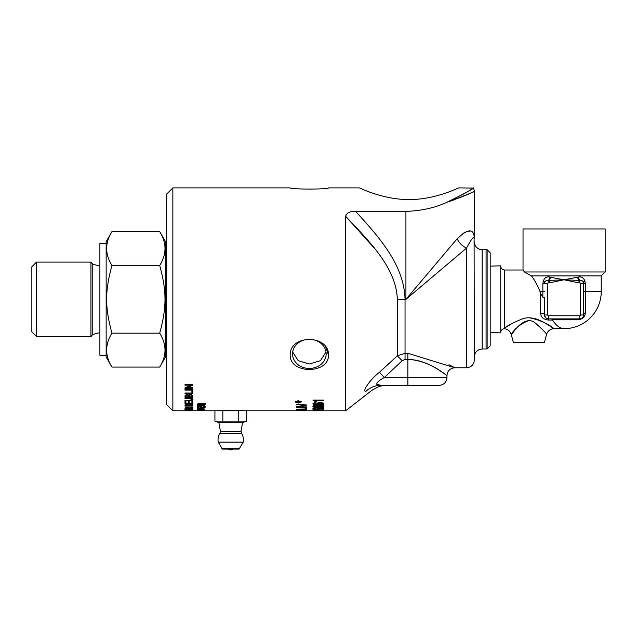 <?xml version="1.0" encoding="UTF-8"?>
<svg xmlns="http://www.w3.org/2000/svg" width="637" height="637" viewBox="0 0 637 637"><rect width="100%" height="100%" fill="white"/><g stroke="black" fill="none" stroke-linecap="round" stroke-linejoin="round"><path stroke-width="0.96" d="M322.33 408.03L323.588 407.696L323.588 409.129L315.817 408.006L313.969 408.436L315.968 409.081L312.894 408.428L315.848 407.704L322.33 408.795L322.33 407.696M313.969 408.182L313.316 408.03M323.588 408.357L322.33 408.301M313.969 407.855L313.969 408.436M322.68 408.333L322.68 409.097M454.77 199.628L446.871 202.311C461.706 197.04 470.655 193.457 473.713 191.57C476.126 191.068 467.184 194.651 446.871 202.311C464.572 193.537 473.474 188.735 473.562 187.907C472.455 189.332 463.561 194.134 446.871 202.311C434.8 207.853 421.145 210.871 405.92 211.38L355.653 211.38C349.872 211.213 346.552 212.869 345.684 216.333L345.684 410.785L306.795 410.785M306.644 406.947L296.38 406.74L305.091 405.299L296.38 404.758L296.38 404.312L306.644 405.005L306.644 405.435L297.758 406.486L306.644 407.29M305.091 404.901L305.091 405.299M305.481 408.62L306.644 408.484L306.644 409.631L296.38 409.304L305.481 409.392L305.481 408.436M306.644 408.858L305.481 408.827M191.14 410.761L214.924 410.785L214.924 421.145L246.543 421.145L246.543 410.785L305.688 410.785M204.939 405.896L204.469 406.048M198.33 406L197.406 405.96L198.33 405.602L198.33 406.502L200.424 406.613L199.938 405.458M203.076 406.685L204.469 406.279L202.558 405.801L200.782 406.279L201.427 406.908L197.406 406.709L197.406 405.602M200.424 406.613L199.938 406.207L202.47 405.49L204.31 405.681L205.257 406.271L203.076 406.955M200.782 405.665L200.782 406.279M204.469 405.721L204.469 406.279M202.781 408.532L202.781 409.089L201.818 409.089L201.818 408.532L202.781 408.532M198.633 409.774L204.469 409.631L198.633 409.774M204.453 409.87L197.279 409.631L201.268 409.233L204.453 409.663M197.311 410.196L202.375 410.292M202.375 410.196L197.311 410.276M198.633 410.746L204.469 410.714L198.633 410.746M204.453 410.761L197.279 410.714L204.453 410.722M192.82 389.47L192.82 390.075L185.001 390.075L185.001 389.47L192.82 389.47M185.924 396.771L188.281 396.771L188.194 395.442L187.119 395.044L185.924 396.007L185.924 396.771M188.178 394.749L188.281 395.943M186.131 394.629L185.924 396.007M189.205 396.771L191.896 396.771L191.864 395.458L190.551 394.868L189.205 395.88L189.205 396.771M191.594 394.438L191.896 395.808M189.5 394.47L189.205 395.88M192.82 396.58L191.896 396.58M189.205 396.58L188.281 396.58M185.924 396.58L185.001 396.58M192.82 395.816L192.82 397.273L185.001 397.273L185.001 395.84L186.999 394.518L188.663 395.083L190.559 394.319L192.82 395.816M192.82 402.831L191.896 402.831M189.237 402.831L188.313 402.831M185.924 402.831L185.001 402.831M192.82 401.358L192.82 403.563L185.001 403.563L185.001 401.429L185.924 401.429L185.924 403.189L188.313 403.189L188.313 401.541L189.237 401.541L189.237 403.189L191.896 403.189L191.896 401.358L192.82 401.358M185.924 405.801L191.896 405.801L191.896 405.291L191.347 404.686L188.855 404.431L186.084 404.877L185.924 405.801M191.347 403.946L191.896 405.291M191.347 404.272L191.347 404.686M186.084 404.137L185.924 405.299M192.82 405.355L191.896 405.355M185.924 405.355L185.001 405.355M192.82 405.259L192.82 406.103L185.001 406.103L185.678 404.487L188.87 404.065C191.697 404.145 193.019 404.543 192.82 405.259M185.861 408.508L188.448 408.508L188.448 408.046L187.135 407.6L185.861 407.991L185.861 408.508M188.448 407.457L188.448 408.046M185.861 407.441L185.861 407.991M189.348 407.951L188.448 407.951M185.861 407.951L185.001 407.951M192.82 408.508L185.001 408.715L185.001 407.998L187.135 407.346L189.261 407.863L192.82 407.186L189.348 408.261L192.82 408.715M189.348 407.831L189.348 408.261M191.204 410.785L190.312 410.785M172.858 410.785L166.599 404.527L166.599 194.15L172.858 187.891L172.858 410.785L191.14 410.777M185.924 410.499L188.719 410.339L185.924 410.499M192.82 410.499L185.001 410.57L187.262 410.037L192.82 410.57M192.82 408.986L192.82 409.878L185.001 409.878L185.001 409.018L185.924 409.018L185.924 409.742L188.313 409.742L188.313 409.065L189.237 409.065L189.237 409.742L191.896 409.742L191.896 408.986L192.82 408.986L191.896 409.105M189.237 409.105L188.313 409.105M185.924 409.105L185.001 409.105M192.016 399.487C192.159 398.834 191.323 398.515 189.515 398.539L185.001 398.539L185.001 398.061L189.515 398.061C191.745 398.006 192.884 398.459 192.955 399.447C192.995 400.37 191.848 400.816 189.515 400.769L185.001 400.769L185.001 400.331L189.515 400.331L192.016 399.487L191.841 398.292M192.892 399.096L191.896 399.837M192.82 392.925L191.896 392.925M192.82 390.887L192.82 393.586L185.001 393.586L185.001 393.029L191.896 393.029L191.896 390.887L192.82 390.887M192.82 384.629L186.681 387.177L186.681 387.798L192.82 387.798L192.82 388.395L185.001 388.395L185.001 387.75L191.14 385.186L185.001 385.186L185.001 384.549L192.82 384.629M191.14 385.186L191.14 384.581L185.001 384.549M186.681 387.766L185.001 387.75M192.82 384.549L192.82 385.234L186.681 387.798M198.33 407.449L197.406 407.417L198.33 407.274L198.33 408.006L200.424 408.102L199.938 407.768L202.47 407.186L204.31 407.338L205.257 407.823L203.076 408.373L204.469 407.823L202.558 407.433L200.782 407.831L201.427 408.341L197.406 408.174L197.406 407.274M200.424 407.417L200.424 408.102M200.782 407.33L200.782 407.831M204.469 407.369L204.469 407.823M198.633 404.742L204.469 404.391L201.268 403.866L198.067 404.399L198.633 404.742M204.469 403.802L204.469 404.391M198.067 403.794L198.067 404.399M205.257 403.659L204.453 404.232M198.067 404.224L197.534 404.017M204.453 404.973L201.268 405.22C198.609 405.228 197.271 404.949 197.279 404.391C197.223 403.826 198.553 403.532 201.268 403.516C203.928 403.524 205.257 403.818 205.257 404.391L204.453 404.973L204.453 404.463M297.551 410.363L300.775 410.22L298.904 409.886L297.551 410.363M301.938 410.435L305.481 410.292L303.411 409.933L301.938 410.435M305.481 409.862L305.481 410.292M306.644 410.188L306.644 410.594L296.38 410.451L296.452 410.005L298.825 409.718L306.644 410.188M306.644 407.863L296.38 407.68L306.644 408.166M295.759 401.183L295.759 401.931L298.243 402.871L300.736 401.931L298.243 400.928L295.759 401.931M300.736 401.206L300.736 401.931M295.759 401.915L295.289 401.565M301.197 401.565L300.736 401.907M298.243 403.094L295.154 401.931L298.243 400.681L301.341 401.931L298.243 402.871M297.137 402.21L298.036 402.106L297.583 401.708L297.137 402.21M298.036 401.485L298.036 402.106M297.137 401.461L297.137 402.106M298.45 401.74L298.036 401.74M297.137 401.74L296.643 401.74M299.908 402.21L296.611 402.465L296.619 401.804L297.543 401.429L299.908 401.35L298.554 402.146L299.908 402.465M298.554 401.708L298.554 402.146M314.734 410.674L322.696 410.602L314.734 410.674M322.672 410.714L312.894 410.602L322.672 410.618M323.588 409.464L322.33 409.44M322.33 410.053L322.33 409.328L323.588 409.328L323.588 410.244L312.894 409.822L315.848 409.336L322.33 410.053M322.68 409.456L322.68 410.228M314.734 406.844L322.696 406.454C322.991 406.088 321.542 405.88 318.333 405.849C315.124 405.88 313.675 406.088 313.969 406.454L314.734 406.844M322.696 405.769L322.696 406.454M313.969 405.769L313.969 406.454M323.771 405.697L322.672 406.342M313.969 406.334L313.165 406.072M322.672 407.099L318.333 407.362C314.702 407.369 312.886 407.067 312.894 406.454C312.815 405.801 314.63 405.466 318.333 405.443C321.948 405.458 323.763 405.793 323.771 406.454L322.672 407.099L322.672 406.533M317.831 403.842L320.14 404.559L322.696 403.826L320.212 403.102L317.831 403.842L317.959 402.847M322.633 402.918L322.696 403.826M314.113 403.938L312.894 403.038M323.62 403.452L322.664 403.946M318.102 403.89L316.677 403.014M314.527 402.6L313.961 403.062L314.312 404.177L318.102 404.622L316.677 403.747C316.812 403.062 317.959 402.68 320.132 402.6C322.394 402.672 323.604 403.078 323.771 403.81C323.891 404.606 322.171 405.013 318.604 405.044L314.113 404.678L312.894 403.77L315.546 402.672L315.657 403.157L313.961 403.802M318.102 404.2L318.102 404.622M314.527 402.783L314.527 403.332M315.896 400.999L314.025 400.108M312.894 400.108L323.588 400.108L323.588 400.657L315.259 400.657L316.828 401.716L315.562 401.716L312.894 400.108M315.562 400.999L315.562 401.716M315.259 400.108L315.259 400.657M345.684 216.293L346.178 214.518M218.34 410.785C217.575 410.037 243.891 410.037 243.127 410.785M461.769 195.01L465.328 192.987M470.241 190.025L472.272 188.743M473.299 188.082L458.704 187.891C459.126 187.461 435.851 199.668 409.042 199.572C382.24 199.668 358.957 187.461 359.379 187.891C358.957 187.461 382.24 199.668 409.042 199.572C435.851 199.668 459.126 187.461 458.704 187.891M290.169 355.064C289.716 334.306 328.939 334.306 328.493 355.064C328.939 374.261 289.716 374.261 290.169 355.064L290.217 356.147M328.493 355.064L325.746 346.966M290.169 187.891C289.716 189.452 328.939 189.452 328.493 187.891C328.939 189.452 289.716 189.452 290.169 187.891L172.858 187.891M326.001 351.998L320.443 360.677L309.327 364.006L298.22 360.677L292.662 351.998M490.187 266.147L500.746 265.82L500.746 332.856L490.187 332.53M583.484 316.095L583.643 283.696L585.315 283.696L584.893 281.013A3.91 0.884 -20.1 0 0 583.404 282.358C582.68 280.702 581.454 280.025 579.734 280.328A3.91 1.441 74.4 0 1 578.245 277.087L564.087 279.786L579.009 280.415A3.91 1.37 73.6 0 1 577.592 277.294M580.227 318.858L579.734 318.89A3.91 3.91 0 0 0 583.643 314.981A3.91 2.723 180 0 1 585.315 312.743L585.315 283.696M544.595 315.657L545.431 317.473L544.539 314.981A3.91 3.91 0 0 0 548.449 318.89L579.734 318.89A3.91 2.301 -90 0 0 578.245 319.822C582.799 319.033 585.156 316.677 585.315 312.743M579.734 282.916L579.734 280.328L579.009 280.415L579.009 282.916L579.734 282.916A0.78 0.78 0 0 1 580.514 283.696L580.514 314.981A0.78 0.78 0 0 1 579.734 315.761L579.734 318.89A3.91 3.91 0 0 0 583.643 314.981L583.404 316.326M578.245 319.822L552.367 319.822L551.722 318.89L552.478 320.045C556.228 325.674 560.098 328.549 564.087 328.668C560.098 328.549 556.228 325.674 552.478 320.045L548.449 320.045C543.441 319.44 540.837 317.138 540.63 313.141A3.91 1.839 0 0 1 544.539 314.981L544.539 297.383L542.859 297.2L540.63 293.474L540.63 313.141M544.539 297.383L544.539 314.981L547.669 314.981L547.669 283.696L542.859 283.696L542.859 297.2M547.669 283.696A0.78 0.78 0 0 1 548.449 282.916L548.449 280.328C546.729 280.025 545.503 280.702 544.778 282.358A3.91 0.884 20.1 0 0 543.289 281.013L542.859 283.696M548.449 282.916L549.174 282.916L549.174 280.415L564.087 279.786L550.591 277.294A3.91 1.37 -73.6 0 1 549.174 280.415L548.449 280.328A3.91 1.441 105.6 0 0 549.938 277.087C546.841 276.386 544.627 277.692 543.289 281.013M584.893 281.013C583.556 277.692 581.342 276.386 578.245 277.087M550.591 277.294L549.938 277.087M554.102 328.668L564.087 328.668A37.145 37.145 0 0 0 601.24 291.515L601.24 275.877L531.377 275.877C534.499 279.747 537.365 284.962 539.985 291.515L540.63 293.474M583.643 283.696A3.91 3.91 0 0 0 583.404 282.358A3.91 3.91 0 0 1 583.643 283.696L580.514 283.696M549.174 282.916L564.087 279.786L579.009 282.916M544.778 282.358A3.91 3.91 0 0 0 544.539 283.696M500.746 332.578A3.91 3.91 0 0 1 504.249 328.684C507.793 329.138 510.126 331.065 511.24 334.457L513.35 342.356L544.444 342.356L546.554 334.465C547.772 330.842 550.288 328.907 554.086 328.66M528.901 317.752C548.975 321.183 560.409 334.353 550.288 326.224C545.312 323.54 535.176 315.442 523.335 318.508C513.812 322.338 507.585 325.515 504.655 328.039L504.249 328.684M531.377 275.877L524.402 271.967L523.033 270.008L504.655 270.008L504.655 328.039L511.129 324.026M528.901 320.634C513.008 325.802 506.733 342.499 514.815 330.07C518.231 325.881 526.926 316.724 534.809 322.585C542.318 329.162 546.227 333.119 546.546 334.449L546.562 334.449M601.24 275.877L605.15 271.967L524.402 271.967M523.033 270.008L523.033 228.954L605.15 228.954L605.15 271.967M214.924 421.145L218.682 422.514L242.777 422.514L246.543 421.145M238.636 421.145L238.636 410.785L246.543 410.785M214.924 410.785L222.831 410.785L222.831 421.145M222.831 410.785L238.636 410.785M222.401 449.109L239.058 449.109L243.254 442.102L218.212 442.102L222.401 449.109M219.861 433.359L241.606 433.359L241.041 431.416L220.426 431.416L219.861 433.359A12.708 12.708 0 0 0 218.212 442.102M487.13 348.933L487.13 249.752L490.187 252.809L490.187 345.875L487.13 348.933L482.169 349.004L482.169 249.68A7.819 7.819 0 0 1 474.35 241.853M292.518 353.885A16.817 14.563 0 0 1 309.327 339.33A16.817 14.563 0 0 1 326.144 353.885A16.817 14.563 0 0 1 309.327 368.449A16.817 14.563 0 0 1 292.518 353.885M474.087 237.521L474.35 359.953C473.888 364.698 471.276 367.31 466.531 367.772L466.531 248.096A12.517 7.811 -135 0 1 457.159 238.732L405.92 299.342L466.531 248.096C471.587 238.549 474.199 235.419 474.35 238.732C474.008 228.261 468.283 228.261 457.159 238.732L464.644 232.25L470.496 230.952M467.439 194.468L458.704 198.131M374.779 248.701L345.684 216.333C368.807 240.874 396.238 267.572 397.345 299.342L397.345 355.804L379.477 372.263C369.11 380.305 361.442 392.742 366.243 391.054C373.656 390.115 373.656 390.115 366.243 391.054A23.465 22.136 -90 0 1 380.687 385.369C375.886 386.062 373.919 383.036 384.294 377.55L402.162 360.701L397.345 355.804L405.044 353.28L405.044 359.443L407.871 359.443C432.443 360.231 451.872 380.464 445.948 374.835C441.847 372.159 426.209 359.491 407.871 359.443L407.871 353.28L405.044 353.28L405.044 299.342C404.089 264.013 378.004 236.136 355.653 211.38M449.045 364.722L454.786 367.756L407.871 353.28M379.477 372.263L384.294 377.55L407.871 377.55L407.871 385.369L439.156 385.369C443.901 384.907 446.513 382.296 446.975 377.55L407.871 377.55L407.871 359.443M376.539 384.095L380.687 385.369L407.871 385.369L386.293 385.369C385.528 385.457 384.31 385.027 378.665 386.659L371.849 390.338L345.684 410.785M380.687 385.369C388.1 385.369 388.1 385.369 380.687 385.369M482.169 249.68L486.079 249.68A7.819 7.819 0 0 1 487.13 249.752M106.148 355.255L99.89 355.255L99.89 243.422L106.148 243.422M106.148 357.015L106.148 241.662L111.937 231.637C104.89 242.888 104.89 254.163 111.953 265.438C104.89 291.34 104.89 307.265 111.953 333.167C104.89 344.466 104.89 355.764 111.953 367.071L106.148 357.015M31.85 331.893L36.54 336.583L36.54 262.094L31.85 266.784L31.85 331.893M36.54 336.583L90.948 336.583L90.948 262.094L36.54 262.094M90.948 336.583L92.763 334.425L92.763 264.259L90.948 262.094M111.953 367.071L159.704 367.071C166.759 355.764 166.759 344.466 159.704 333.167C166.759 307.265 166.759 291.34 159.704 265.438C166.759 254.163 166.759 242.888 159.704 231.613L159.744 231.677M111.953 333.167L159.704 333.167M111.953 231.613L159.704 231.613L165.509 241.662L165.509 357.015L159.704 367.071M111.953 265.438L159.704 265.438M302.408 404.726L302.408 405.156M188.194 394.773L188.194 395.442M187.119 394.518L187.119 395.044M191.864 394.781L191.864 395.458M190.551 394.319L190.551 394.868M186.084 404.352L186.084 404.877M189.515 398.061L189.515 398.539M189.515 400.331L189.515 400.769M318.333 405.443L318.333 405.849M320.212 402.6L320.212 403.102M314.113 404.057L314.113 404.678M318.604 404.391L318.604 405.044M583.643 291.515L601.24 291.515M579.734 315.761L548.449 315.761L548.449 320.045M544.539 291.515L539.985 291.515M580.514 314.981L583.643 314.981M548.449 315.761A0.78 0.78 0 0 1 547.669 314.981M239.751 448.695L221.716 448.695M405.92 211.38L405.92 299.342L397.345 299.342M402.162 360.701L405.044 359.443M486.079 249.68L486.079 349.004M92.763 334.425L99.89 332.641M328.493 187.891L359.379 187.891M548.385 318.89L545.933 317.974M504.655 270.008C502.274 269.777 500.977 268.48 500.746 266.099M243.254 442.102A12.708 12.708 0 0 0 241.606 433.359M218.873 422.514L220.426 431.416M241.041 431.416L242.586 422.514M228.388 449.109A3.91 3.91 0 0 0 233.078 449.109M474.35 238.676L474.35 191.267L473.586 187.891M454.786 367.756C450.048 368.242 447.445 370.845 446.967 375.575L446.975 377.55M482.169 349.004C477.416 349.466 474.812 352.07 474.35 356.824M466.531 367.772L454.786 367.772M99.89 266.043L92.763 264.259M166.599 244.982L165.509 244.982M166.599 353.694L165.509 353.694"/></g></svg>
